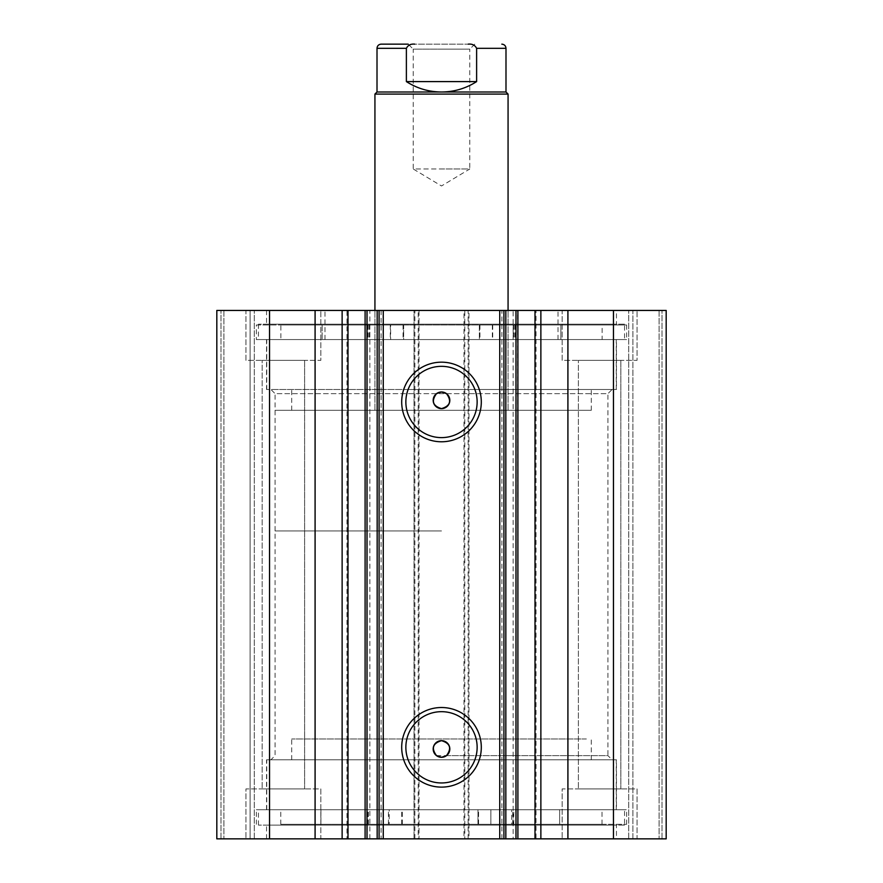 <?xml version="1.0" encoding="UTF-8"?>
<svg xmlns="http://www.w3.org/2000/svg" width="883" height="883" viewBox="0 0 883 883"><rect width="100%" height="100%" fill="white"/><g stroke="black" fill="none" stroke-linecap="round" stroke-linejoin="round"><path stroke-width="0.66" stroke-dasharray="4.42 3.31" d="M413.487 410.297L591.29 410.297L413.487 410.297M413.487 389.491L591.29 389.491L413.487 389.491M453.95 310.441L374.933 310.441L453.95 310.441M453.95 410.297L374.933 410.297L453.95 410.297M419.712 339.558L558.001 339.558L419.712 339.558M419.712 310.441L558.001 310.441L419.712 310.441M408.818 389.491L616.246 389.491L408.818 389.491M408.818 339.558L616.246 339.558L408.818 339.558M381.092 310.441L381.092 838.85L365.098 838.85L365.098 310.441L381.092 310.441L365.407 310.441M346.975 838.85L348.001 838.85L346.975 838.85L346.975 310.441L348.001 310.441L346.975 310.441M501.908 838.85L501.908 310.441L517.593 310.441L517.902 838.85L501.908 838.85L513.122 838.85L513.122 310.441M536.025 310.441L534.999 310.441L536.025 310.441L536.025 838.85L534.999 838.85L536.025 838.85M517.593 310.441L501.908 310.441M436.511 755.638L607.934 755.638L612.085 759.799L270.915 759.799L612.085 759.799M446.489 755.638L607.934 755.638L607.934 393.652L275.066 393.652L275.066 755.638L270.915 759.799M436.511 393.652L275.066 393.652L270.915 389.491L612.085 389.491L270.915 389.491M446.489 393.652L607.934 393.652L612.085 389.491M441.5 711.676A35.64 35.64 0 0 0 405.86 747.316A35.64 35.64 0 0 0 441.5 782.956A35.64 35.64 0 0 0 477.14 747.316A35.64 35.64 0 0 0 441.5 711.676M441.5 366.335A35.64 35.64 0 0 0 405.86 401.975A35.64 35.64 0 0 0 441.5 437.615A35.64 35.64 0 0 0 477.14 401.975A35.64 35.64 0 0 0 441.5 366.335M616.455 809.722L266.545 809.722L616.455 809.722L616.455 759.799L266.545 759.799L616.455 759.799M266.545 809.722L266.545 759.799M624.568 825.119L258.432 825.119L624.568 825.119L624.568 809.722L258.432 809.722L624.568 809.722M258.432 825.119L258.432 809.722M616.455 838.85L266.545 838.85L616.455 838.85L616.455 825.119L266.545 825.119L616.455 825.119M266.545 838.85L266.545 825.119M616.455 339.558L266.545 339.558L616.455 339.558L616.455 389.491L266.545 389.491L616.455 389.491M266.545 339.558L266.545 389.491M624.568 324.171L258.432 324.171L624.568 324.171L624.568 339.558L258.432 339.558L624.568 339.558M258.432 324.171L258.432 339.558M616.455 310.441L266.545 310.441L616.455 310.441L616.455 324.171L266.545 324.171L616.455 324.171M266.545 310.441L266.545 324.171M562.162 360.363L562.162 310.441L637.051 310.441L562.162 310.441L637.051 310.441L562.162 310.441L562.162 360.363L637.051 360.363L637.051 310.441L637.051 360.363L562.162 360.363M245.949 360.363L245.949 310.441L320.838 310.441L245.949 310.441L320.838 310.441L245.949 310.441L245.949 360.363L320.838 360.363L320.838 310.441L320.838 360.363L245.949 360.363M637.051 788.916L637.051 838.85L562.162 838.85L637.051 838.85L562.162 838.85L637.051 838.85L637.051 788.916L562.162 788.916L562.162 838.85L562.162 788.916L637.051 788.916M320.838 788.916L320.838 838.85L245.949 838.85L320.838 838.85L245.949 838.85L320.838 838.85L320.838 788.916L245.949 788.916L245.949 838.85L245.949 788.916L320.838 788.916M304.613 360.363L304.613 788.916L262.174 788.916L304.613 788.916L262.174 788.916L304.613 788.916L304.613 360.363L262.174 360.363L262.174 788.916L262.174 360.363L304.613 360.363M620.826 360.363L620.826 788.916L578.387 788.916L620.826 788.916L578.387 788.916L620.826 788.916L620.826 360.363L578.387 360.363L578.387 788.916L578.387 360.363L620.826 360.363M381.092 838.85L365.407 838.85M414.867 310.441L216.821 310.441L216.821 838.85L419.028 838.85L419.028 310.441L414.039 310.441L414.039 838.85L419.028 838.85L419.028 310.441L414.867 310.441L414.867 838.85M250.11 838.85L223.896 838.85L254.271 838.85L250.11 838.85L250.11 310.441L220.982 310.441L254.271 310.441L250.11 310.441L250.11 838.85M418.2 310.441L414.039 310.441L414.039 838.85L418.2 838.85L418.2 310.441L464.8 310.441L464.8 838.85L418.2 838.85M464.8 838.85L468.961 838.85L468.961 310.441L463.972 310.441L463.972 838.85L468.961 838.85L468.961 310.441L464.8 310.441M463.972 838.85L666.179 838.85L659.104 838.85L666.179 838.85L666.179 310.441L463.972 310.441L463.972 838.85M632.89 838.85L659.104 838.85L628.729 838.85L632.89 838.85L632.89 310.441L659.104 310.441L628.729 310.441L632.89 310.441L632.89 838.85M513.122 838.85L517.593 838.85M216.821 310.441L220.982 310.441L216.821 310.441L216.821 838.85L216.821 310.441M269.547 310.441L269.547 838.85M613.453 838.85L613.453 310.441M503.906 838.85L503.906 310.441M379.094 310.441L379.094 838.85M223.896 310.441L223.896 838.85L223.896 310.441M254.271 838.85L254.271 310.441L254.271 838.85M659.104 310.441L659.104 838.85L659.104 310.441M628.729 838.85L628.729 310.441L628.729 838.85M369.878 838.85L369.878 310.441M256.346 324.999L403.663 324.999L403.663 339.558L602.118 339.558L560.893 339.558L560.893 324.999L479.337 324.999L626.654 324.999L256.346 324.999L256.346 339.558L403.63 339.558L403.63 324.999L322.129 324.999L322.107 339.558L322.129 324.999L280.882 324.999L280.882 339.558M390.661 324.999L369.856 324.999L390.661 324.999L390.661 339.558L369.856 339.558L390.661 339.558M369.856 324.999L369.856 339.558M513.144 324.999L492.339 324.999L513.144 324.999L513.144 339.558L492.339 339.558L513.144 339.558M492.339 324.999L492.339 339.558M280.882 324.999L602.118 324.999L602.118 339.558M626.654 324.999L626.654 339.558L256.346 339.558M492.714 324.999L492.714 339.558L626.654 339.558M390.286 324.999L390.286 339.558M602.118 324.999L560.893 324.999L560.871 339.558L492.714 339.558M479.337 324.999L479.37 339.558L479.337 324.999M610.506 809.722L266.754 809.722L610.506 809.722M610.506 759.799L266.754 759.799L610.506 759.799M586.356 759.799L291.71 759.799L586.356 759.799M586.356 738.994L291.71 738.994L586.356 738.994M474.789 44.15L469.789 49.139L441.5 49.139L469.789 49.139L469.789 168.973L441.5 168.973L469.789 168.973L441.5 185.971L413.211 168.973L441.5 168.973L413.211 168.973L413.211 49.139L441.5 49.139L413.211 49.139L408.211 44.15L468.222 44.15C472.162 43.742 474.966 45.121 476.621 48.311L505.992 48.311M505.992 91.998L377.008 91.998M508.067 94.084L374.933 94.084M441.5 530.959L275.066 530.959L441.5 530.959M441.5 410.297L275.066 410.297L441.5 410.297M377.008 48.311L406.379 48.311L406.379 81.6C417.085 88.443 428.796 91.92 441.5 91.998C454.204 91.92 465.915 88.443 476.621 81.6L476.621 48.311M406.379 48.311C408.023 45.132 410.816 43.742 414.778 44.15L468.222 44.15M406.379 81.6L476.621 81.6M414.778 44.15L381.169 44.15M477.99 824.292L559.645 824.292L559.667 809.722L280.783 809.722L320.893 809.722L320.893 824.292L626.654 824.292L490.849 824.292L490.86 809.722L559.667 809.722L559.645 824.292L602.018 824.292L280.783 824.292L320.915 824.292L320.915 809.722L402.306 809.722L256.346 809.722L626.654 809.722L490.849 809.722L490.849 824.292L477.99 824.292L477.99 809.722L477.957 824.292M511.654 824.292L490.849 824.292L511.654 824.292L511.654 809.722M389.171 809.722L368.366 809.722L389.171 809.722L389.171 824.292L368.366 824.292L389.171 824.292M256.346 824.292L256.357 809.722M388.432 824.292L388.432 809.722M468.133 838.85L468.133 310.441M220.982 838.85L220.982 310.441L220.982 838.85M662.018 838.85L662.018 310.441L662.018 838.85M479.933 324.999L479.933 339.558M513.917 324.999L513.917 339.558M514.988 324.999L514.988 339.558M369.083 324.999L369.083 339.558M403.067 324.999L403.067 339.558M368.012 324.999L368.012 339.558M402.262 824.292L402.262 809.722M401.71 824.292L401.71 809.722M367.891 824.292L367.891 809.722M366.809 824.292L366.809 809.722M512.703 824.292L512.703 809.722M478.564 824.292L478.564 809.722M513.785 824.292L513.785 809.722M591.29 410.297L591.29 389.491M374.933 410.297L374.933 310.441L374.933 410.297M558.001 339.558L558.001 310.441M616.246 389.491L616.246 339.558M266.754 389.491L266.754 339.558M324.999 339.558L324.999 310.441M508.067 410.297L508.067 310.441L508.067 410.297M291.71 410.297L291.71 389.491M616.246 809.722L616.246 759.799M591.29 759.799L591.29 738.994M291.71 759.799L291.71 738.994M266.754 809.722L266.754 759.799M607.934 530.959L607.934 410.297M275.066 530.959L275.066 410.297M368.366 824.292L368.366 809.722M602.018 824.292L602.018 809.722M626.654 824.292L626.654 809.722M280.783 824.292L280.783 809.722M402.306 824.292L402.306 809.722"/><path stroke-width="1.32" d="M315.088 838.85L315.088 310.441L216.821 310.441L216.821 838.85L365.098 838.85L365.098 310.441L383.255 310.441L383.255 838.85L377.162 838.85L377.162 310.441M348.001 838.85L348.001 310.441L365.098 310.441M613.453 310.441L613.453 838.85L666.179 838.85L666.179 310.441L666.179 838.85L666.179 310.441L505.838 310.441L505.838 838.85L383.255 838.85M613.453 838.85L505.838 838.85M441.5 441.776A39.801 39.801 0 0 1 401.699 401.975A39.801 39.801 0 0 1 441.5 362.173A39.801 39.801 0 0 1 481.301 401.975A39.801 39.801 0 0 1 441.5 441.776M441.5 366.335A35.64 35.64 0 0 0 405.86 401.975A35.64 35.64 0 0 0 441.5 437.615A35.64 35.64 0 0 0 477.14 401.975A35.64 35.64 0 0 0 441.5 366.335M441.5 787.117A39.801 39.801 0 0 1 401.699 747.316A39.801 39.801 0 0 1 441.5 707.515A39.801 39.801 0 0 1 481.301 747.316A39.801 39.801 0 0 1 441.5 787.117M441.5 711.676A35.64 35.64 0 0 0 405.86 747.316A35.64 35.64 0 0 0 441.5 782.956A35.64 35.64 0 0 0 477.14 747.316A35.64 35.64 0 0 0 441.5 711.676M441.5 757.305L436.511 755.638C431.114 748.287 432.78 743.298 441.5 740.66A8.322 8.322 0 0 0 433.178 748.983A8.322 8.322 0 0 0 441.5 757.305A8.322 8.322 0 0 0 449.822 748.983A8.322 8.322 0 0 0 441.5 740.66C450.22 743.298 451.886 748.298 446.489 755.638L441.5 757.305M436.511 393.652C431.114 400.992 432.78 405.981 441.5 408.63C450.22 405.992 451.875 400.992 446.489 393.652L441.5 391.986A8.322 8.322 0 0 0 433.178 400.308A8.322 8.322 0 0 0 441.5 408.63A8.322 8.322 0 0 0 449.822 400.308A8.322 8.322 0 0 0 441.5 391.986L436.511 393.652M367.019 310.441L367.019 838.85L377.162 838.85M367.019 838.85L365.098 838.85M499.745 838.85L499.745 310.441L383.255 310.441M499.745 310.441L505.838 310.441M315.088 310.441L348.001 310.441M269.547 838.85L269.547 310.441M503.906 310.441L503.906 838.85M379.094 838.85L379.094 310.441M534.999 838.85L534.999 310.441M414.778 44.15C410.838 43.742 408.034 45.121 406.379 48.311L377.008 48.311C377.251 45.784 378.641 44.393 381.169 44.15L408.211 44.15M374.933 94.084L377.008 91.998L505.992 91.998L508.067 94.084L374.933 94.084L374.933 310.441M406.379 48.311L406.379 81.6C417.085 88.443 428.796 91.92 441.5 91.998C454.204 91.92 465.915 88.443 476.621 81.6L476.621 48.311C474.977 45.132 472.184 43.742 468.222 44.15M406.379 81.6L476.621 81.6M567.912 838.85L567.912 310.441M540.871 838.85L540.871 310.441M515.981 838.85L515.981 310.441M342.129 838.85L342.129 310.441M505.992 91.998L505.992 48.311L476.621 48.311M517.902 838.85L517.902 310.441M508.067 310.441L508.067 94.084M377.008 91.998L377.008 48.311M505.992 48.311C505.749 45.784 504.359 44.393 501.831 44.15"/></g></svg>

